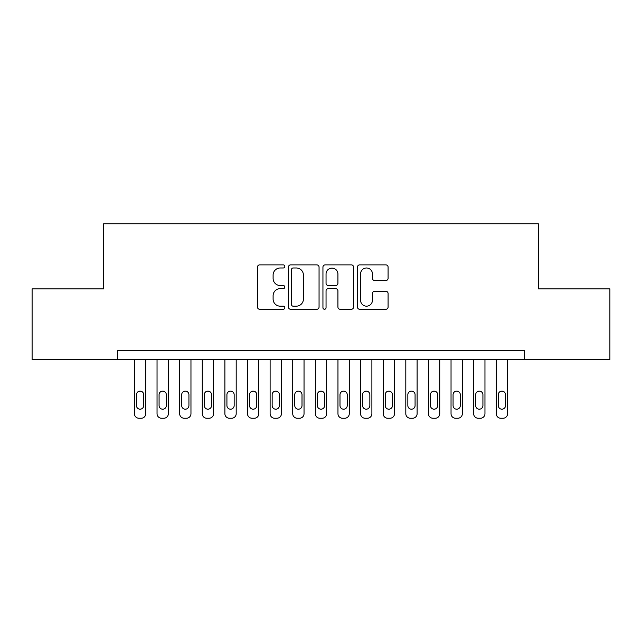 <?xml version="1.0" encoding="UTF-8"?>
<svg xmlns="http://www.w3.org/2000/svg" width="642" height="642" viewBox="0 0 642 642"><rect width="100%" height="100%" fill="white"/><g stroke="black" fill="none" stroke-linecap="round" stroke-linejoin="round"><path stroke-width="0.96" d="M284.815 266.438A1.557 1.557 0 0 0 283.266 264.881L259.681 264.881A2.223 2.223 0 0 0 257.458 267.104L257.458 307.053A2.223 2.223 0 0 0 259.681 309.275L283.266 309.275A1.557 1.557 0 0 0 284.815 307.719A1.557 1.557 0 0 0 283.266 306.17L280.209 306.17A7.102 7.102 0 0 1 273.107 299.068L273.107 295.737A7.102 7.102 0 0 1 280.209 288.635L283.266 288.635A1.557 1.557 0 0 0 284.815 287.078A1.557 1.557 0 0 0 283.266 285.521L280.209 285.521A7.102 7.102 0 0 1 273.107 278.419L273.107 275.089A7.102 7.102 0 0 1 280.209 267.987L283.266 267.987A1.557 1.557 0 0 0 284.815 266.438M385.874 280.53A2.223 2.223 0 0 0 388.089 278.307L388.089 267.104A2.223 2.223 0 0 0 385.874 264.881L359.68 264.881A2.223 2.223 0 0 0 357.458 267.104L357.458 307.053A2.223 2.223 0 0 0 359.68 309.275L385.874 309.275A2.223 2.223 0 0 0 388.089 307.053L388.089 293.514A2.223 2.223 0 0 0 385.874 291.299L374.663 291.299A2.223 2.223 0 0 0 372.44 293.514L372.44 300.231A5.939 5.939 0 0 1 366.502 306.17A5.939 5.939 0 0 1 360.571 300.231L360.571 273.925A5.939 5.939 0 0 1 366.502 267.987A5.939 5.939 0 0 1 372.44 273.925L372.44 278.307A2.223 2.223 0 0 0 374.663 280.53L385.874 280.53M524.53 359.448L524.53 350.396L117.47 350.396L117.47 359.448L609.9 359.448L609.9 288.884L538.325 288.884L538.325 223.761L103.675 223.761L103.675 288.884L32.1 288.884L32.1 359.448L117.47 359.448M319.058 267.104A2.223 2.223 0 0 0 316.835 264.881L290.641 264.881A2.223 2.223 0 0 0 288.427 267.104L288.427 307.053A2.223 2.223 0 0 0 290.641 309.275L316.835 309.275A2.223 2.223 0 0 0 319.058 307.053L319.058 267.104M325.165 264.881L351.359 264.881A2.223 2.223 0 0 1 353.573 267.104L353.573 307.053A2.223 2.223 0 0 1 351.359 309.275L340.148 309.275A2.223 2.223 0 0 1 337.925 307.053L337.925 290.85A2.223 2.223 0 0 0 335.71 288.635L328.271 288.635A2.223 2.223 0 0 0 326.048 290.85L326.048 307.719A1.557 1.557 0 0 1 324.499 309.275A1.557 1.557 0 0 1 322.942 307.719L322.942 267.104A2.223 2.223 0 0 1 325.165 264.881M293.089 267.987A1.557 1.557 0 0 0 291.532 269.544L291.532 304.613A1.557 1.557 0 0 0 293.089 306.17L296.307 306.17A7.102 7.102 0 0 0 303.409 299.068L303.409 275.089A7.102 7.102 0 0 0 296.307 267.987L293.089 267.987M337.925 274.038A5.939 5.939 0 0 0 331.986 268.099A5.939 5.939 0 0 0 326.048 274.038L326.048 283.307A2.223 2.223 0 0 0 328.271 285.521L335.71 285.521A2.223 2.223 0 0 0 337.925 283.307L337.925 274.038M145.734 359.448L145.734 413.721A4.526 4.526 0 0 1 141.216 418.239L138.953 418.239A4.526 4.526 0 0 1 134.427 413.721L134.427 359.448M143.704 405.575L143.704 394.726A3.619 3.619 0 0 0 140.084 391.106A3.619 3.619 0 0 0 136.465 394.726L136.465 405.575A3.619 3.619 0 0 0 140.084 409.195A3.619 3.619 0 0 0 143.704 405.575M168.348 359.448L168.348 413.721A4.526 4.526 0 0 1 163.83 418.239L161.567 418.239A4.526 4.526 0 0 1 157.041 413.721L157.041 359.448M166.318 405.575L166.318 394.726A3.619 3.619 0 0 0 162.699 391.106A3.619 3.619 0 0 0 159.08 394.726L159.08 405.575A3.619 3.619 0 0 0 162.699 409.195A3.619 3.619 0 0 0 166.318 405.575M190.963 359.448L190.963 413.721A4.526 4.526 0 0 1 186.445 418.239L184.182 418.239A4.526 4.526 0 0 1 179.656 413.721L179.656 359.448M188.933 405.575L188.933 394.726A3.619 3.619 0 0 0 185.313 391.106A3.619 3.619 0 0 0 181.694 394.726L181.694 405.575A3.619 3.619 0 0 0 185.313 409.195A3.619 3.619 0 0 0 188.933 405.575M213.577 359.448L213.577 413.721A4.526 4.526 0 0 1 209.059 418.239L206.796 418.239A4.526 4.526 0 0 1 202.27 413.721L202.27 359.448M211.547 405.575L211.547 394.726A3.619 3.619 0 0 0 207.928 391.106A3.619 3.619 0 0 0 204.308 394.726L204.308 405.575A3.619 3.619 0 0 0 207.928 409.195A3.619 3.619 0 0 0 211.547 405.575M236.192 359.448L236.192 413.721A4.526 4.526 0 0 1 231.674 418.239L229.411 418.239A4.526 4.526 0 0 1 224.885 413.721L224.885 359.448M234.161 405.575L234.161 394.726A3.619 3.619 0 0 0 230.542 391.106A3.619 3.619 0 0 0 226.923 394.726L226.923 405.575A3.619 3.619 0 0 0 230.542 409.195A3.619 3.619 0 0 0 234.161 405.575M258.806 359.448L258.806 413.721A4.526 4.526 0 0 1 254.288 418.239L252.025 418.239A4.526 4.526 0 0 1 247.499 413.721L247.499 359.448M256.776 405.575L256.776 394.726A3.619 3.619 0 0 0 253.157 391.106A3.619 3.619 0 0 0 249.537 394.726L249.537 405.575A3.619 3.619 0 0 0 253.157 409.195A3.619 3.619 0 0 0 256.776 405.575M281.421 359.448L281.421 413.721A4.526 4.526 0 0 1 276.903 418.239L274.64 418.239A4.526 4.526 0 0 1 270.113 413.721L270.113 359.448M279.39 405.575L279.39 394.726A3.619 3.619 0 0 0 275.771 391.106A3.619 3.619 0 0 0 272.152 394.726L272.152 405.575A3.619 3.619 0 0 0 275.771 409.195A3.619 3.619 0 0 0 279.39 405.575M304.035 359.448L304.035 413.721A4.526 4.526 0 0 1 299.517 418.239L297.254 418.239A4.526 4.526 0 0 1 292.728 413.721L292.728 359.448M302.005 405.575L302.005 394.726A3.619 3.619 0 0 0 298.386 391.106A3.619 3.619 0 0 0 294.766 394.726L294.766 405.575A3.619 3.619 0 0 0 298.386 409.195A3.619 3.619 0 0 0 302.005 405.575M326.658 359.448L326.658 413.721A4.526 4.526 0 0 1 322.132 418.239L319.868 418.239A4.526 4.526 0 0 1 315.342 413.721L315.342 359.448M324.619 405.575L324.619 394.726A3.619 3.619 0 0 0 321 391.106A3.619 3.619 0 0 0 317.381 394.726L317.381 405.575A3.619 3.619 0 0 0 321 409.195A3.619 3.619 0 0 0 324.619 405.575M349.272 359.448L349.272 413.721A4.526 4.526 0 0 1 344.746 418.239L342.483 418.239A4.526 4.526 0 0 1 337.965 413.721L337.965 359.448M347.234 405.575L347.234 394.726A3.619 3.619 0 0 0 343.614 391.106A3.619 3.619 0 0 0 339.995 394.726L339.995 405.575A3.619 3.619 0 0 0 343.614 409.195A3.619 3.619 0 0 0 347.234 405.575M371.887 359.448L371.887 413.721A4.526 4.526 0 0 1 367.36 418.239L365.097 418.239A4.526 4.526 0 0 1 360.579 413.721L360.579 359.448M369.848 405.575L369.848 394.726A3.619 3.619 0 0 0 366.229 391.106A3.619 3.619 0 0 0 362.61 394.726L362.61 405.575A3.619 3.619 0 0 0 366.229 409.195A3.619 3.619 0 0 0 369.848 405.575M394.501 359.448L394.501 413.721A4.526 4.526 0 0 1 389.975 418.239L387.712 418.239A4.526 4.526 0 0 1 383.194 413.721L383.194 359.448M392.463 405.575L392.463 394.726A3.619 3.619 0 0 0 388.843 391.106A3.619 3.619 0 0 0 385.224 394.726L385.224 405.575A3.619 3.619 0 0 0 388.843 409.195A3.619 3.619 0 0 0 392.463 405.575M417.115 359.448L417.115 413.721A4.526 4.526 0 0 1 412.589 418.239L410.326 418.239A4.526 4.526 0 0 1 405.808 413.721L405.808 359.448M415.077 405.575L415.077 394.726A3.619 3.619 0 0 0 411.458 391.106A3.619 3.619 0 0 0 407.839 394.726L407.839 405.575A3.619 3.619 0 0 0 411.458 409.195A3.619 3.619 0 0 0 415.077 405.575M439.73 359.448L439.73 413.721A4.526 4.526 0 0 1 435.204 418.239L432.941 418.239A4.526 4.526 0 0 1 428.423 413.721L428.423 359.448M437.692 405.575L437.692 394.726A3.619 3.619 0 0 0 434.072 391.106A3.619 3.619 0 0 0 430.453 394.726L430.453 405.575A3.619 3.619 0 0 0 434.072 409.195A3.619 3.619 0 0 0 437.692 405.575M462.344 359.448L462.344 413.721A4.526 4.526 0 0 1 457.818 418.239L455.555 418.239A4.526 4.526 0 0 1 451.037 413.721L451.037 359.448M460.306 405.575L460.306 394.726A3.619 3.619 0 0 0 456.687 391.106A3.619 3.619 0 0 0 453.067 394.726L453.067 405.575A3.619 3.619 0 0 0 456.687 409.195A3.619 3.619 0 0 0 460.306 405.575M484.959 359.448L484.959 413.721A4.526 4.526 0 0 1 480.433 418.239L478.17 418.239A4.526 4.526 0 0 1 473.652 413.721L473.652 359.448M482.92 405.575L482.92 394.726A3.619 3.619 0 0 0 479.301 391.106A3.619 3.619 0 0 0 475.682 394.726L475.682 405.575A3.619 3.619 0 0 0 479.301 409.195A3.619 3.619 0 0 0 482.92 405.575M507.573 359.448L507.573 413.721A4.526 4.526 0 0 1 503.047 418.239L500.784 418.239A4.526 4.526 0 0 1 496.266 413.721L496.266 359.448M505.535 405.575L505.535 394.726A3.619 3.619 0 0 0 501.916 391.106A3.619 3.619 0 0 0 498.296 394.726L498.296 405.575A3.619 3.619 0 0 0 501.916 409.195A3.619 3.619 0 0 0 505.535 405.575"/></g></svg>
